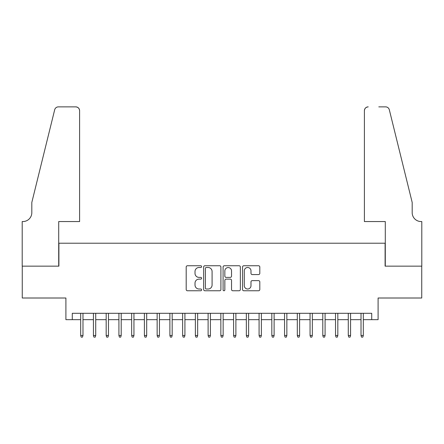 <?xml version="1.0" encoding="UTF-8"?>
<svg xmlns="http://www.w3.org/2000/svg" width="444" height="444" viewBox="0 0 444 444"><rect width="100%" height="100%" fill="white"/><g stroke="black" fill="none" stroke-linecap="round" stroke-linejoin="round"><path stroke-width="0.67" d="M201.615 266.628A0.877 0.877 0 0 0 200.738 265.751L187.446 265.751A1.249 1.249 0 0 0 186.197 266.999L186.197 289.516A1.249 1.249 0 0 0 187.446 290.764L200.738 290.764A0.877 0.877 0 0 0 201.615 289.888A0.877 0.877 0 0 0 200.738 289.016L199.017 289.016A4.002 4.002 0 0 1 195.016 285.009L195.016 283.133A4.002 4.002 0 0 1 199.017 279.132L200.738 279.132A0.877 0.877 0 0 0 201.615 278.255A0.877 0.877 0 0 0 200.738 277.383L199.017 277.383A4.002 4.002 0 0 1 195.016 273.382L195.016 271.506A4.002 4.002 0 0 1 199.017 267.499L200.738 267.499A0.877 0.877 0 0 0 201.615 266.628M258.552 274.57A1.249 1.249 0 0 0 259.801 273.315L259.801 266.999A1.249 1.249 0 0 0 258.552 265.751L243.795 265.751A1.249 1.249 0 0 0 242.546 266.999L242.546 289.516A1.249 1.249 0 0 0 243.795 290.764L258.552 290.764A1.249 1.249 0 0 0 259.801 289.516L259.801 281.885A1.249 1.249 0 0 0 258.552 280.636L252.236 280.636A1.249 1.249 0 0 0 250.988 281.885L250.988 285.67A3.347 3.347 0 0 1 247.641 289.016A3.347 3.347 0 0 1 244.294 285.67L244.294 270.846A3.347 3.347 0 0 1 247.641 267.499A3.347 3.347 0 0 1 250.988 270.846L250.988 273.315A1.249 1.249 0 0 0 252.236 274.57L258.552 274.57M72.278 319.669L72.278 313.298L371.722 313.298L371.722 319.669L378.094 319.669L378.094 298.007L421.739 298.007L421.739 266.15L385.103 266.15L385.103 243.218L58.897 243.218L58.897 266.15L22.261 266.15L22.261 298.007L65.906 298.007L65.906 319.669L80.686 319.669M220.907 266.999A1.249 1.249 0 0 0 219.652 265.751L204.895 265.751A1.249 1.249 0 0 0 203.646 266.999L203.646 289.516A1.249 1.249 0 0 0 204.895 290.764L219.652 290.764A1.249 1.249 0 0 0 220.907 289.516L220.907 266.999M224.348 265.751L239.105 265.751A1.249 1.249 0 0 1 240.354 266.999L240.354 289.516A1.249 1.249 0 0 1 239.105 290.764L232.789 290.764A1.249 1.249 0 0 1 231.535 289.516L231.535 280.386A1.249 1.249 0 0 0 230.286 279.132L226.096 279.132A1.249 1.249 0 0 0 224.847 280.386L224.847 289.888A0.877 0.877 0 0 1 223.97 290.764A0.877 0.877 0 0 1 223.093 289.888L223.093 266.999A1.249 1.249 0 0 1 224.348 265.751M82.984 319.669L93.429 319.669M95.721 319.669L106.172 319.669M108.464 319.669L118.914 319.669M121.206 319.669L131.657 319.669M133.949 319.669L144.4 319.669M146.692 319.669L157.143 319.669M159.435 319.669L169.886 319.669M172.178 319.669L182.628 319.669M184.92 319.669L195.371 319.669M197.663 319.669L208.108 319.669M210.406 319.669L220.851 319.669M223.149 319.669L233.594 319.669M235.892 319.669L246.337 319.669M248.629 319.669L259.08 319.669M261.372 319.669L271.822 319.669M274.115 319.669L284.565 319.669M286.857 319.669L297.308 319.669M299.6 319.669L310.051 319.669M312.343 319.669L322.794 319.669M325.086 319.669L335.536 319.669M337.829 319.669L348.279 319.669M350.571 319.669L361.016 319.669M363.314 319.669L371.722 319.669M206.271 267.499A0.877 0.877 0 0 0 205.394 268.376L205.394 288.139A0.877 0.877 0 0 0 206.271 289.016L208.086 289.016A4.002 4.002 0 0 0 212.088 285.009L212.088 271.506A4.002 4.002 0 0 0 208.086 267.499L206.271 267.499M231.535 270.907A3.347 3.347 0 0 0 228.194 267.566A3.347 3.347 0 0 0 224.847 270.907L224.847 276.129A1.249 1.249 0 0 0 226.096 277.383L230.286 277.383A1.249 1.249 0 0 0 231.535 276.129L231.535 270.907M80.686 335.47L81.197 337.129L82.473 337.129L82.984 335.47L80.686 335.47L80.686 313.298M82.984 335.47L82.984 313.298M79.604 221.556L79.604 110.695A3.824 3.824 0 0 0 75.78 106.871L58.386 106.871A3.824 3.824 0 0 0 54.679 109.779L31.818 202.442L31.818 212.632A8.919 8.919 0 0 1 22.899 221.556L22.2 221.556L22.2 266.15L58.708 266.15L58.708 221.556L79.604 221.556L79.604 110.695C79.359 108.392 78.088 107.115 75.78 106.871L65.207 106.871M54.679 109.779C55.65 107.687 55.65 107.687 54.679 109.779C55.65 107.687 55.65 107.687 54.679 109.779M31.818 212.632A8.919 8.919 0 0 1 22.899 221.556M364.396 221.556L364.396 110.695L364.396 221.556L385.292 221.556L385.292 266.15L421.8 266.15L421.8 221.556L421.101 221.556A8.919 8.919 0 0 1 412.182 212.632A8.919 8.919 0 0 0 421.101 221.556M405.172 174.026L389.321 109.779L412.182 202.442L412.182 212.632M378.793 106.871L385.614 106.871A3.824 3.824 0 0 1 389.321 109.779C388.35 107.687 388.35 107.687 389.321 109.779C388.35 107.687 388.35 107.687 389.321 109.779M368.22 106.871A3.824 3.824 0 0 0 364.396 110.695C364.641 108.392 365.911 107.115 368.22 106.871M93.429 335.47L93.939 337.129L95.216 337.129L95.721 335.47L93.429 335.47L93.429 313.298M95.721 335.47L95.721 313.298M106.172 335.47L106.682 337.129L107.959 337.129L108.464 335.47L106.172 335.47L106.172 313.298M108.464 335.47L108.464 313.298M118.914 335.47L119.425 337.129L120.696 337.129L121.206 335.47L118.914 335.47L118.914 313.298M121.206 335.47L121.206 313.298M131.657 335.47L132.168 337.129L133.439 337.129L133.949 335.47L131.657 335.47L131.657 313.298M133.949 335.47L133.949 313.298M144.4 335.47L144.911 337.129L146.181 337.129L146.692 335.47L144.4 335.47L144.4 313.298M146.692 335.47L146.692 313.298M157.143 335.47L157.653 337.129L158.924 337.129L159.435 335.47L157.143 335.47L157.143 313.298M159.435 335.47L159.435 313.298M169.886 335.47L170.396 337.129L171.667 337.129L172.178 335.47L169.886 335.47L169.886 313.298M172.178 335.47L172.178 313.298M182.628 335.47L183.133 337.129L184.41 337.129L184.92 335.47L182.628 335.47L182.628 313.298M184.92 335.47L184.92 313.298M195.371 335.47L195.876 337.129L197.153 337.129L197.663 335.47L195.371 335.47L195.371 313.298M197.663 335.47L197.663 313.298M208.108 335.47L208.619 337.129L209.895 337.129L210.406 335.47L208.108 335.47L208.108 313.298M210.406 335.47L210.406 313.298M220.851 335.47L221.362 337.129L222.638 337.129L223.149 335.47L220.851 335.47L220.851 313.298M223.149 335.47L223.149 313.298M233.594 335.47L234.105 337.129L235.381 337.129L235.892 335.47L233.594 335.47L233.594 313.298M235.892 335.47L235.892 313.298M246.337 335.47L246.847 337.129L248.124 337.129L248.629 335.47L246.337 335.47L246.337 313.298M248.629 335.47L248.629 313.298M259.08 335.47L259.59 337.129L260.867 337.129L261.372 335.47L259.08 335.47L259.08 313.298M261.372 335.47L261.372 313.298M271.822 335.47L272.333 337.129L273.604 337.129L274.115 335.47L271.822 335.47L271.822 313.298M274.115 335.47L274.115 313.298M284.565 335.47L285.076 337.129L286.347 337.129L286.857 335.47L284.565 335.47L284.565 313.298M286.857 335.47L286.857 313.298M297.308 335.47L297.819 337.129L299.089 337.129L299.6 335.47L297.308 335.47L297.308 313.298M299.6 335.47L299.6 313.298M310.051 335.47L310.561 337.129L311.832 337.129L312.343 335.47L310.051 335.47L310.051 313.298M312.343 335.47L312.343 313.298M322.794 335.47L323.304 337.129L324.575 337.129L325.086 335.47L322.794 335.47L322.794 313.298M325.086 335.47L325.086 313.298M335.536 335.47L336.041 337.129L337.318 337.129L337.829 335.47L335.536 335.47L335.536 313.298M337.829 335.47L337.829 313.298M348.279 335.47L348.784 337.129L350.061 337.129L350.571 335.47L348.279 335.47L348.279 313.298M350.571 335.47L350.571 313.298M361.016 335.47L361.527 337.129L362.804 337.129L363.314 335.47L361.016 335.47L361.016 313.298M363.314 335.47L363.314 313.298"/></g></svg>
